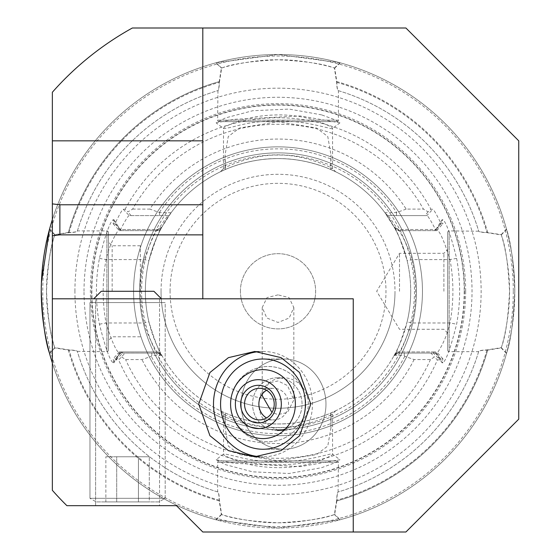 <?xml version="1.0" encoding="UTF-8"?>
<svg xmlns="http://www.w3.org/2000/svg" width="560" height="560" viewBox="0 0 560 560"><rect width="100%" height="100%" fill="white"/><g stroke="black" fill="none" stroke-linecap="round" stroke-linejoin="round"><path stroke-width="0.42" stroke-dasharray="2.8 2.1" d="M330.596 167.608L330.953 169.61C332.64 170.464 308.784 158.452 278.026 158.606C247.429 158.438 223.419 170.436 225.099 169.617L220.311 171.815C219.758 171.955 246.834 158.109 277.998 158.606C309.211 158.109 336.252 171.927 335.741 171.815L330.953 169.61L330.967 154.889L330.596 167.608L332.563 168.644C334.495 169.127 305.998 154.315 278.033 155.085C250.131 154.315 221.557 169.106 223.489 168.644L225.449 167.594L225.085 154.889L228.27 136.535L239.498 127.995L278.026 121.758L316.547 127.995L327.775 136.528L330.967 154.889M223.489 168.644L220.311 171.815L223.489 168.644L223.489 128.443C222.005 127.764 237.475 119.833 256.823 116.599C278.894 113.386 298.753 114.772 316.393 120.778C327.572 124.873 332.962 127.435 332.563 128.443L332.563 168.644L335.741 171.815M225.085 427.679L225.085 412.979C223.405 412.097 247.261 424.116 278.026 423.962C308.672 424.123 332.675 412.111 330.96 412.944L335.741 410.753C336.245 410.627 309.239 424.445 278.082 423.962C246.806 424.466 219.835 410.634 220.311 410.753L225.092 412.958L225.456 414.967L223.489 413.924C221.557 413.371 250.068 428.365 278.047 427.483C305.991 428.253 334.474 413.441 332.563 413.924L330.603 414.974L330.967 427.679L327.782 446.026L316.554 454.573L278.026 460.81L239.505 454.573L228.277 446.04L225.085 427.679L225.456 414.967M223.489 413.924L220.311 410.753L223.489 413.924L223.552 453.999L216.111 459.718L225.407 464.639L252.686 471.835L289.114 473.487L321.587 467.705L335.65 462.532L339.941 459.711L300.454 466.634L234.248 463.253L216.111 459.718M335.741 410.753L332.563 413.924L332.563 454.118C332.976 455.126 327.586 457.681 316.379 461.797C298.683 467.796 278.817 469.182 256.788 465.962C237.517 462.742 222.005 454.797 223.489 454.118C223.398 453.558 228.746 454.636 239.519 457.352C257.397 461.755 277.193 462.777 298.907 460.418C317.149 458.199 334.411 452.326 332.563 454.118L339.934 459.711M321.601 114.87L289.191 109.088L252.707 110.726L225.386 117.936L216.111 122.85L234.255 119.315L300.538 115.941L339.941 122.85L335.622 120.029L321.601 114.87M339.934 122.85L332.563 128.443C334.32 130.137 317.191 124.411 298.942 122.143C277.2 119.791 257.39 120.813 239.519 125.209C228.746 127.932 223.398 129.01 223.489 128.443L216.111 122.85M464.205 291.284A186.179 186.179 0 0 1 278.026 477.463A186.179 186.179 0 0 1 91.847 291.284A186.179 186.179 0 0 1 278.026 105.105A186.179 186.179 0 0 1 464.205 291.284M262.304 394.009L269.052 382.739L278.026 380.954L287.504 385.574L293.825 399.861L287.504 412.475L278.026 414.575L271.971 412.489M278.026 294.861L267.036 297.605L262.227 307.503L266.847 318.003L278.026 322.448L289.198 318.003L293.825 307.503L289.009 297.598L278.026 294.861M325.976 404.117A45.136 42.413 -90 0 0 283.563 358.988A45.136 42.413 -90 0 0 241.15 404.117A45.136 42.413 -90 0 0 283.563 449.253A45.136 42.413 -90 0 0 325.976 404.117M259.126 456.617A52.654 49.483 -90 0 0 262.983 456.778A52.654 49.483 -90 0 0 312.459 404.117A52.654 49.483 -90 0 0 262.983 351.463A52.654 49.483 -90 0 0 259.126 351.624M159.551 298.809L159.551 505.673L95.606 505.673L159.551 505.673L95.606 505.673L159.551 505.673L159.551 298.809L95.606 298.809L95.606 505.673L95.606 298.809L159.551 298.809M52.353 298.809L202.804 298.809L202.804 140.833L52.353 140.833M447.657 291.284L447.657 249.536L447.657 291.284M443.891 291.284L443.891 253.295L443.891 291.284M108.395 291.284L108.395 242.011L108.395 291.284M112.154 291.284L112.154 245.77L112.154 291.284M399.511 291.284L399.511 253.295L399.511 291.284M140.364 291.284L140.364 245.77L140.364 291.284M447.657 232.4L447.657 350.168L447.657 232.4A1.505 1.505 0 0 1 449.162 230.895L478.73 231.217C479.444 231.861 482.181 232.281 486.927 232.477L501.186 234.64C505.428 245.462 508.207 264.348 509.53 291.284C509.936 313.271 503.776 341.061 501.186 347.928L487.69 350.091A217.756 217.756 0 0 1 336.833 500.948L334.67 514.444C323.841 518.686 304.962 521.465 278.026 522.788C256.032 523.194 228.249 517.034 221.382 514.444L219.219 500.948A217.756 217.756 0 0 1 68.362 350.091L54.866 347.928C50.624 337.099 47.845 318.22 46.522 291.284C46.116 269.297 52.276 241.507 54.866 234.64L68.362 232.477A217.756 217.756 0 0 1 219.219 81.62L221.382 68.124C232.204 63.882 251.09 61.103 278.026 59.78C300.013 59.374 327.803 65.534 334.67 68.124L336.833 81.62A217.756 217.756 0 0 1 487.69 232.477M447.657 350.168A1.505 1.505 0 0 0 449.162 351.673L478.632 351.673L478.751 351.267C479.486 350.567 482.23 350.112 486.976 349.909L501.27 347.641C505.505 336.672 508.256 317.891 509.53 291.284C509.922 269.472 503.909 242.06 501.27 234.927L486.976 232.659C482.223 232.456 479.479 232.001 478.751 231.301L478.632 230.895M336.91 460.915L219.142 460.915L336.91 460.915A1.505 1.505 0 0 1 338.408 462.42L338.093 491.988C337.449 492.702 337.029 495.439 336.833 500.185L336.833 500.948M219.142 460.915A1.505 1.505 0 0 0 217.637 462.42L217.637 491.89L218.043 492.009C218.743 492.744 219.198 495.488 219.401 500.234L221.669 514.528C232.638 518.763 251.419 521.514 278.026 522.788C299.838 523.18 327.25 517.174 334.383 514.528L336.651 500.234C336.854 495.481 337.309 492.737 338.009 492.009L338.408 491.89M108.395 350.168L108.395 232.4L108.395 350.168A1.505 1.505 0 0 1 106.89 351.673L77.322 351.351C76.601 350.707 73.871 350.287 69.125 350.091L68.362 350.091M108.395 232.4A1.505 1.505 0 0 0 106.89 230.895L77.42 230.895L77.301 231.301C76.566 232.001 73.822 232.456 69.076 232.659L54.782 234.927C50.547 245.896 47.796 264.677 46.522 291.284C46.13 313.096 52.136 340.508 54.782 347.641L69.076 349.909C73.829 350.112 76.573 350.567 77.301 351.267L77.42 351.673M219.142 121.653L336.91 121.653L219.142 121.653A1.505 1.505 0 0 1 217.637 120.148L217.959 90.58C218.603 89.859 219.023 87.129 219.219 82.383L219.219 81.62M336.91 121.653A1.505 1.505 0 0 0 338.408 120.148L338.408 90.678L338.009 90.559C337.309 89.824 336.854 87.08 336.651 82.334L334.383 68.04C323.414 63.805 304.633 61.054 278.026 59.78C256.214 59.388 228.802 65.394 221.669 68.04L219.401 82.334C219.198 87.087 218.743 89.831 218.043 90.559L217.637 90.678M394.079 226.989L398.356 229.509L394.079 226.989L398.356 229.509L394.079 226.989L398.356 229.509L399.077 230.636L397.383 230.636L394.079 226.989C396.424 229.201 400.778 240.45 407.134 260.722A132.678 132.678 0 0 1 407.134 321.846L411.894 322.973A137.564 137.564 0 0 0 411.894 259.595C408.177 244.482 397.684 228.228 398.356 229.509L436.737 229.509C439.88 231.266 444.304 241.297 449.995 259.595A174.867 174.867 0 0 1 449.995 322.973C447.65 331.989 446.733 335.167 442.477 344.155C439.047 350.574 437.136 353.542 436.737 353.059L435.848 353.01L442.029 362.775L442.911 362.81C446.208 360.395 450.772 347.522 456.617 324.191A181.601 181.601 0 0 0 456.617 258.377C450.786 235.074 446.215 222.201 442.911 219.758L442.029 219.786L435.848 229.551L436.737 229.509L442.911 219.758M435.946 229.509L442.12 219.744L442.918 223.762L441.098 223.734C436.646 214.529 433.881 209.713 432.803 209.286L430.948 209.251L428.113 211.876L423.423 209.097A167.02 167.02 0 0 0 132.629 209.097L127.939 211.876L125.104 209.251L123.249 209.286C122.178 209.699 119.413 214.515 114.954 223.727L113.134 223.762L113.932 219.744L113.141 219.758C109.844 222.173 105.273 235.046 99.435 258.377A181.601 181.601 0 0 0 99.435 324.191C105.266 347.494 109.837 360.367 113.141 362.81L113.932 362.824L113.134 358.806L115.353 358.834L116.228 359.87L118.636 359.905L125.076 353.059L122.668 353.059L121.849 351.932L119.329 351.932L120.05 351.932L120.106 353.059L119.315 353.059C116.172 351.302 111.748 341.271 106.057 322.973A174.867 174.867 0 0 1 106.057 259.595C108.395 250.579 109.312 247.401 113.575 238.413C117.005 231.994 118.916 229.026 119.315 229.509L157.696 229.509C155.316 231.392 150.801 241.423 144.158 259.595A137.564 137.564 0 0 0 144.158 322.973C147.875 338.086 158.368 354.34 157.696 353.059L156.975 351.932L158.669 351.932L159.264 353.059L151.746 353.059L151.83 355.432L161.56 355.369L162.218 356.02L158.669 351.932L161.973 355.579C159.628 353.367 155.274 342.118 148.918 321.846A132.678 132.678 0 0 1 148.918 260.722C155.267 240.464 159.621 229.222 161.973 226.989L171.122 212.702A132.678 132.678 0 0 1 384.93 212.702L394.499 227.745L397.383 230.636L436.723 230.636L436.002 230.636L435.946 229.509L398.356 229.509M99.435 258.377L106.057 259.595L144.158 259.595L148.918 260.722M240.415 291.284A37.611 37.611 0 0 1 278.026 253.673A37.611 37.611 0 0 1 315.637 291.284A37.611 37.611 0 0 1 278.026 328.895A37.611 37.611 0 0 1 240.415 291.284A37.611 37.611 0 0 1 278.026 253.673A37.611 37.611 0 0 1 315.637 291.284A37.611 37.611 0 0 1 278.026 328.895A37.611 37.611 0 0 1 240.415 291.284M161.049 291.284A116.97 116.97 0 0 1 278.026 174.307A116.97 116.97 0 0 1 394.996 291.284A116.97 116.97 0 0 1 278.026 408.254A116.97 116.97 0 0 1 161.049 291.284A116.97 116.97 0 0 1 278.026 174.307A116.97 116.97 0 0 1 394.996 291.284A116.97 116.97 0 0 1 278.026 408.254A116.97 116.97 0 0 1 161.049 291.284A116.97 116.97 0 0 0 278.026 408.254A116.97 116.97 0 0 0 394.996 291.284M133.595 291.284A144.431 144.431 0 0 1 278.026 146.853A144.431 144.431 0 0 1 422.457 291.284A144.431 144.431 0 0 1 278.026 435.715A144.431 144.431 0 0 1 133.595 291.284A144.431 144.431 0 0 1 278.026 146.853A144.431 144.431 0 0 1 422.457 291.284A144.431 144.431 0 0 1 278.026 435.715A144.431 144.431 0 0 1 133.595 291.284A144.431 144.431 0 0 1 278.026 146.853A144.431 144.431 0 0 1 422.457 291.284A144.431 144.431 0 0 1 278.026 435.715A144.431 144.431 0 0 1 133.595 291.284M410.704 291.284A132.678 132.678 0 0 1 278.026 423.962A132.678 132.678 0 0 1 145.348 291.284A132.678 132.678 0 0 1 278.026 158.606A132.678 132.678 0 0 1 410.704 291.284A132.678 132.678 0 0 0 278.026 158.606A132.678 132.678 0 0 0 145.348 291.284M465.661 291.284A187.635 187.635 0 0 1 278.026 478.919A187.635 187.635 0 0 1 90.391 291.284A187.635 187.635 0 0 1 278.026 103.649A187.635 187.635 0 0 1 465.661 291.284M120.106 353.059L113.932 362.824L120.204 353.01L157.696 353.059L161.973 355.579L157.696 353.059L119.315 353.059L113.141 362.81M407.134 321.846C400.778 342.104 396.431 353.346 394.079 355.579L394.506 354.809L393.834 356.02L394.492 355.369L404.201 355.404L404.754 356.314L414.085 359.576L430.444 359.576L434.329 357.028L437.416 359.905A173.537 173.537 0 0 1 118.636 359.905M437.416 359.905L439.824 359.87L440.699 358.834L442.918 358.806L442.12 362.824L435.946 353.059L435.995 351.932L436.723 351.932L434.203 351.932L433.377 353.059L430.969 353.059L434.329 357.028M74.921 291.284A203.105 203.105 0 0 1 278.026 88.179A203.105 203.105 0 0 1 481.131 291.284A203.105 203.105 0 0 1 278.026 494.389A203.105 203.105 0 0 1 74.921 291.284M501.186 347.928L506.471 353.493C510.762 341.341 513.541 320.607 514.794 291.284A236.768 236.768 0 0 1 278.026 528.052A236.768 236.768 0 0 1 41.258 291.284C42.511 320.607 45.283 341.341 49.574 353.486L54.866 347.928M501.27 234.927L506.562 229.39C510.839 241.675 513.583 262.311 514.794 291.284A236.768 236.768 0 0 1 52.353 362.915L52.353 490.308A300.895 300.895 0 0 0 66.892 505.673L176.47 505.673L202.804 532L405.909 532L518.742 419.167L518.742 140.833L405.909 28L132.356 28A300.895 300.895 0 0 0 52.353 92.26L52.353 219.653A236.768 236.768 0 0 1 514.794 291.284C513.583 320.257 510.839 340.886 506.562 353.171A236.768 236.768 0 0 1 339.92 519.82L278.026 528.052L216.139 519.82A236.768 236.768 0 0 1 49.49 353.178L54.782 347.641M221.382 514.444L215.817 519.729A236.768 236.768 0 0 1 49.574 353.486M215.817 519.729L278.026 528.052L340.228 519.736L334.67 514.444M506.471 353.493A236.768 236.768 0 0 1 340.228 519.736M52.353 219.653L52.353 362.915M54.866 234.64L49.574 229.075C45.283 241.227 42.511 261.961 41.258 291.284A236.768 236.768 0 0 1 278.026 54.516A236.768 236.768 0 0 1 514.794 291.284C513.534 261.961 510.762 241.227 506.478 229.075L501.186 234.64M334.67 68.124L340.235 62.832A236.768 236.768 0 0 1 506.478 229.075M340.235 62.832L278.026 54.516L215.817 62.832L221.382 68.124M49.574 229.075A236.768 236.768 0 0 1 215.817 62.832M487.69 350.091L486.927 350.091C482.174 350.287 479.444 350.707 478.73 351.351A209.496 209.496 0 0 1 338.093 491.988M336.833 81.62L336.833 82.383C337.029 87.136 337.449 89.866 338.093 90.58A209.496 209.496 0 0 1 478.73 231.217M478.751 351.267A209.496 209.496 0 0 1 338.009 492.009A209.496 209.496 0 0 0 478.751 351.267M338.009 90.559A209.496 209.496 0 0 1 478.751 231.301A209.496 209.496 0 0 0 338.009 90.559M336.651 81.571A217.756 217.756 0 0 1 487.739 232.659M487.739 349.909A217.756 217.756 0 0 1 336.651 500.997M506.562 353.171L501.27 347.641M334.383 514.528L339.92 519.82M54.782 234.927L49.49 229.397A236.768 236.768 0 0 1 216.132 62.748L278.026 54.516L339.913 62.748A236.768 236.768 0 0 1 506.562 229.39M339.913 62.748L334.383 68.04M514.794 291.284A236.768 236.768 0 0 0 278.026 54.516A236.768 236.768 0 0 0 41.258 291.284L41.433 282.212M219.219 500.948L219.219 500.185C219.023 495.432 218.603 492.702 217.959 491.988A209.496 209.496 0 0 1 77.322 351.351M218.043 492.009A209.496 209.496 0 0 1 77.301 351.267A209.496 209.496 0 0 0 218.043 492.009M219.401 500.997A217.756 217.756 0 0 1 68.313 349.909M216.139 519.82L221.669 514.528M68.362 232.477L69.125 232.477C73.878 232.281 76.608 231.861 77.322 231.217A209.496 209.496 0 0 1 217.959 90.58M77.301 231.301A209.496 209.496 0 0 1 218.043 90.559A209.496 209.496 0 0 0 77.301 231.301M68.313 232.659A217.756 217.756 0 0 1 219.401 81.571M221.669 68.04L216.132 62.748M121.723 357.028L125.608 359.576L141.967 359.576L151.291 356.314L151.83 355.432M430.444 359.576A167.02 167.02 0 0 1 125.608 359.576M414.085 359.576A152.236 152.236 0 0 1 141.967 359.576M404.754 356.314A142.443 142.443 0 0 1 151.291 356.314M404.201 355.404L404.376 353.059L396.795 353.059L393.834 356.02A132.678 132.678 0 0 1 162.218 356.02L161.56 355.369M125.104 209.251A173.537 173.537 0 0 1 430.948 209.251M114.023 219.786L120.204 229.558L114.023 219.793M132.629 209.097L149.884 209.097A152.236 152.236 0 0 1 406.168 209.097L423.423 209.097M406.168 209.097L396.48 212.59L384.93 212.702M171.122 212.702L159.572 212.59L149.884 209.097M159.453 212.359A142.443 142.443 0 0 1 396.599 212.359M123.249 209.286L129.22 215.607L168.196 215.607C167.671 215.621 164.122 220.626 157.549 230.636L158.669 230.636L156.975 230.636L157.71 229.509L161.973 226.989L157.696 229.509L120.106 229.509L120.05 230.636L119.329 230.636L121.506 230.636L120.505 229.551C125.419 220.185 128.324 215.537 129.22 215.607L168.196 215.607L170.772 213.178M121.506 230.636L157.549 230.636M120.05 230.636L156.975 230.636M113.141 219.758L119.315 229.509L120.106 229.509M120.05 351.932L156.975 351.932M121.849 351.932L158.536 351.932M116.228 359.87L122.668 353.059L159.264 353.059L162.218 356.02M125.076 353.059L151.746 353.059M159.572 212.59L159.537 215.607M131.075 215.607L127.939 211.876M404.376 353.059L430.969 353.059M398.51 230.636C391.923 220.619 388.374 215.607 387.856 215.607L426.832 215.607C427.735 215.544 430.633 220.192 435.54 229.551L434.553 230.636M396.515 215.607L396.48 212.59M428.113 211.876L424.977 215.607M394.492 355.369L396.795 353.059L433.377 353.059L439.824 359.87M393.834 356.02L397.537 351.932L434.203 351.932M397.537 351.932L435.995 351.932M399.077 351.932L398.342 353.059L435.946 353.059M398.342 353.059L394.079 355.579L398.356 353.059L394.079 355.579L398.356 353.059L436.737 353.059L442.911 362.81M398.356 353.059C400.736 351.169 405.244 341.145 411.894 322.973L449.995 322.973L456.617 324.191M399.077 230.636L436.002 230.636M385.28 213.178L387.856 215.607L385.28 213.178L387.856 215.607L426.832 215.607L432.803 209.286M113.134 223.762L119.329 230.636M99.435 324.191L106.057 322.973L144.158 322.973L148.918 321.846M119.329 351.932L113.134 358.806M442.918 358.806L436.723 351.932M456.617 258.377L449.995 259.595L411.894 259.595L407.134 260.722M436.723 230.636L442.918 223.762M114.954 223.727L120.505 229.551M121.737 352.086L115.353 358.834M435.54 229.551L441.098 223.734M440.699 358.834L434.315 352.086M161.973 355.579L157.696 353.059M161.973 226.989L157.703 229.502M158.669 230.636L161.546 227.759L158.669 230.636M397.383 351.932L394.506 354.809L397.383 351.932M330.603 414.974L330.96 412.944M225.449 167.594L225.099 169.617L225.085 154.889M202.804 298.809L353.248 298.809M158.963 501.907L96.194 501.907L89.964 498.316L165.193 498.316L89.964 498.316L165.193 498.316L89.964 498.316L89.964 302.568L165.193 302.568L89.964 302.568L89.964 498.316L96.194 501.907L158.963 501.907L165.193 498.316L165.193 302.568L89.964 302.568L165.193 302.568L165.193 498.316L158.963 501.907L96.194 501.907L158.963 501.907M93.73 298.809L101.248 291.284L153.909 291.284L101.248 291.284L153.909 291.284L161.427 298.809M138.432 501.907L105.861 501.907L116.718 501.907L105.861 501.907L105.861 456.778L105.861 501.907L149.296 501.907L116.718 501.907L116.718 456.778L105.861 456.778L116.718 456.778L116.718 501.907L149.296 501.907L149.296 456.778L149.296 501.907L138.432 501.907L138.432 456.778L149.296 456.778L138.432 456.778L138.432 501.907L138.432 456.778L116.718 456.778L116.718 501.907L116.718 456.778L105.861 456.778L149.296 456.778L138.432 456.778L138.432 501.907M138.432 456.778L116.718 456.778L138.432 456.778M283.563 430.451A26.327 24.738 90 0 1 261.331 392.574A26.327 24.738 90 0 1 283.563 377.79A26.327 24.738 90 0 1 305.795 415.667A26.327 24.738 90 0 1 283.563 430.451L277.312 430.451A26.327 24.738 90 0 1 266.462 427.784A26.327 24.738 90 0 1 255.08 392.574A26.327 24.738 90 0 1 277.312 377.79A26.327 24.738 90 0 1 288.162 380.457A26.327 24.738 90 0 1 299.544 415.667A26.327 24.738 90 0 1 285.397 429.002M321.678 423.913A45.136 42.413 90 0 1 283.563 449.253A45.136 42.413 90 0 1 245.448 384.328A45.136 42.413 90 0 1 283.563 358.988A45.136 42.413 90 0 1 321.678 423.913M266.546 390.285A15.799 14.847 90 0 1 273.714 388.325A15.799 14.847 90 0 1 287.231 397.607A15.799 14.847 90 0 1 273.714 419.916A15.799 14.847 90 0 1 266.546 417.956M287.518 428.106A26.327 24.738 90 0 1 254.772 414.974A26.327 24.738 90 0 1 267.113 380.135A26.327 24.738 90 0 1 299.852 393.26A26.327 24.738 90 0 1 287.518 428.106M464.485 291.284A186.459 186.459 0 0 1 278.026 477.743A186.459 186.459 0 0 1 91.567 291.284A186.459 186.459 0 0 1 278.026 104.825A186.459 186.459 0 0 1 464.485 291.284M449.162 351.673L449.162 230.895L449.162 351.673M217.637 462.42L338.408 462.42L217.637 462.42M106.89 230.895L106.89 351.673L106.89 230.895M338.408 120.148L217.637 120.148L338.408 120.148M170.079 291.284A107.947 107.947 0 0 1 278.026 183.337A107.947 107.947 0 0 1 385.973 291.284A107.947 107.947 0 0 1 278.026 399.231A107.947 107.947 0 0 1 170.079 291.284M139.615 291.284A138.411 138.411 0 0 1 278.026 152.873A138.411 138.411 0 0 1 416.437 291.284A138.411 138.411 0 0 1 278.026 429.695A138.411 138.411 0 0 1 139.615 291.284A138.411 138.411 0 0 1 278.026 152.873A138.411 138.411 0 0 1 416.437 291.284A138.411 138.411 0 0 1 278.026 429.695A138.411 138.411 0 0 1 139.615 291.284M414.463 291.284A136.437 136.437 0 0 1 278.026 427.721A136.437 136.437 0 0 1 141.589 291.284A136.437 136.437 0 0 1 278.026 154.847A136.437 136.437 0 0 1 414.463 291.284M84.021 291.284A194.005 194.005 0 0 1 278.026 97.279A194.005 194.005 0 0 1 472.031 291.284A194.005 194.005 0 0 1 278.026 485.289A194.005 194.005 0 0 1 84.021 291.284M513.289 291.284A235.263 235.263 0 0 1 278.026 526.547A235.263 235.263 0 0 1 42.763 291.284A235.263 235.263 0 0 1 278.026 56.021A235.263 235.263 0 0 1 513.289 291.284M486.927 350.091A217.021 217.021 0 0 1 336.833 500.185M336.833 82.383A217.021 217.021 0 0 1 486.927 232.477M486.976 349.909A217.021 217.021 0 0 1 336.651 500.234M336.651 82.334A217.021 217.021 0 0 1 486.976 232.659M219.219 500.185A217.021 217.021 0 0 1 69.125 350.091M219.401 500.234A217.021 217.021 0 0 1 69.076 349.909M69.125 232.477A217.021 217.021 0 0 1 219.219 82.383M69.076 232.659A217.021 217.021 0 0 1 219.401 82.334M262.227 307.503L262.227 395.675M283.563 358.988L262.983 358.988L283.563 358.988M262.983 351.463L254.765 351.463M447.657 333.032L443.891 329.273L399.511 329.273L376.684 291.284L399.511 253.295L443.891 253.295L447.657 249.536M140.364 245.77L112.154 245.77L108.395 242.011M394.079 355.579L398.349 353.066M330.967 427.679L330.967 412.965M140.364 336.791L112.154 336.791L108.395 340.557M262.983 456.778L254.765 456.778M283.563 449.253L262.983 449.253L283.563 449.253M293.825 307.503L293.825 399.861M277.312 377.79L283.563 377.79M250.789 437.5A37.611 37.611 0 0 0 304.668 413.042A37.611 37.611 0 0 0 234.745 386.785A37.611 37.611 0 0 0 250.789 437.5M259.378 419.916L273.714 419.916M284.452 438.004A37.611 37.611 0 0 0 268.128 366.506A37.611 37.611 0 0 0 234.241 420.441A37.611 37.611 0 0 0 284.452 438.004M259.378 388.325L273.714 388.325"/><path stroke-width="0.84" d="M271.971 412.489L262.227 395.675L262.304 394.009M305.396 404.117A45.136 42.413 -90 0 0 262.983 358.988A45.136 42.413 -90 0 0 220.57 404.117A45.136 42.413 -90 0 0 262.983 449.253A45.136 42.413 -90 0 0 305.396 404.117M198.73 404.117L209.937 372.526L228.396 357.658L254.765 351.463L281.134 357.658L299.593 372.526L310.8 404.117L299.593 435.715L281.134 450.583L254.765 456.778L228.396 450.583L209.937 435.715L198.73 404.117M259.126 351.624A52.654 49.483 -90 0 0 213.5 404.117A52.654 49.483 -90 0 0 259.126 456.617M202.804 204.778L59.878 204.778L59.878 234.864L52.353 235.76L52.353 203.882L59.878 204.778M52.353 203.882L52.353 140.833L202.804 140.833L202.804 298.809L353.248 298.809L353.248 532L405.909 532L518.742 419.167L518.742 140.833L405.909 28L202.804 28L202.804 140.833M353.248 532L202.804 532L176.47 505.673L66.892 505.673A300.895 300.895 0 0 1 52.353 490.308L52.353 235.76M49.49 353.178C45.213 340.893 42.469 320.264 41.258 291.284A236.768 236.768 0 0 1 52.353 219.653M52.353 362.915A236.768 236.768 0 0 1 41.258 291.284M202.804 28L132.356 28A300.895 300.895 0 0 0 52.353 92.26L52.353 140.833M41.433 282.212L49.49 229.397M202.804 234.864L59.878 234.864M52.353 298.809L202.804 298.809M161.427 298.809L153.909 291.284L101.248 291.284L93.73 298.809M285.397 429.002A26.327 24.738 90 0 1 277.312 430.451M277.186 373.142A34.475 32.396 90 0 1 292.089 419.237A34.475 32.396 90 0 1 248.773 435.099A34.475 32.396 90 0 1 233.87 389.004A34.475 32.396 90 0 1 277.186 373.142M301.098 423.913A45.136 42.413 90 0 1 262.983 449.253A45.136 42.413 90 0 1 224.868 384.328A45.136 42.413 90 0 1 262.983 358.988A45.136 42.413 90 0 1 301.098 423.913M274.449 396.361A18.809 17.675 90 0 1 265.636 421.253A18.809 17.675 90 0 1 242.249 411.873A18.809 17.675 90 0 1 251.062 386.988A18.809 17.675 90 0 1 274.449 396.361M272.902 397.607A15.799 14.847 90 0 1 259.378 419.916A15.799 14.847 90 0 1 245.854 410.634A15.799 14.847 90 0 1 259.378 388.325A15.799 14.847 90 0 1 272.902 397.607M266.546 417.956A15.799 14.847 90 0 1 260.19 410.634A15.799 14.847 90 0 1 266.546 390.285M248.878 381.85A24.451 22.974 90 0 1 279.279 394.037A24.451 22.974 90 0 1 267.827 426.391A24.451 22.974 90 0 1 237.419 414.204A24.451 22.974 90 0 1 248.878 381.85"/></g></svg>
